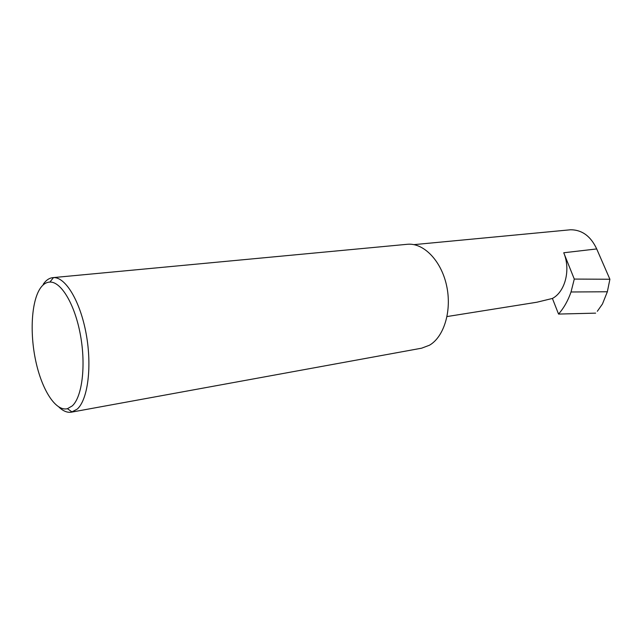 <?xml version="1.0" encoding="UTF-8"?>
<svg xmlns="http://www.w3.org/2000/svg" width="642" height="642" viewBox="0 0 642 642"><rect width="100%" height="100%" fill="white"/><g stroke="black" fill="none" stroke-linecap="round" stroke-linejoin="round"><path stroke-width="0.96" d="M552.409 298.45C565.193 291.805 570.89 269.68 563.74 252.763L574.285 279.069L571.027 291.982C568.026 300.641 563.869 308.008 558.548 314.066L552.409 298.45L536.929 302.221L447.041 316.554M41.048 287.247C31.57 299.549 29.5 331.946 35.719 360.86C41.85 389.814 55.677 411.715 67.442 408.689L72.233 405.929C82.128 397.061 86.084 365.771 80.459 335.14C74.913 304.469 61.183 281.541 49.916 282.063C46.601 282.167 43.648 283.892 41.048 287.247M43.239 284.245L44.009 283.194C46.601 279.84 49.538 277.994 52.813 277.641L53.479 277.601C65.524 276.927 80.25 301.226 86.172 333.888C92.183 366.502 87.858 399.781 77.217 409.115L71.439 412.156C67.346 412.83 63.173 411.137 58.92 407.076M52.813 277.641L407.245 244.297C423.319 242.548 441.006 260.267 446.511 285.241C452.153 310.166 444.232 336.761 429.458 345.227L421.625 348.189L71.439 412.156M574.285 279.069L609.9 279.254L607.348 291.765L571.027 291.982M607.348 291.765L602.461 303.995L597.325 311.282M413.954 244.634L570.642 229.764C582.093 229.844 590.776 236.24 596.699 248.935L609.9 279.254M558.548 314.066L595.64 313.144M563.74 252.763L596.699 248.935M67.442 408.689L72.089 412.012M49.916 282.063L53.479 277.601"/></g></svg>
